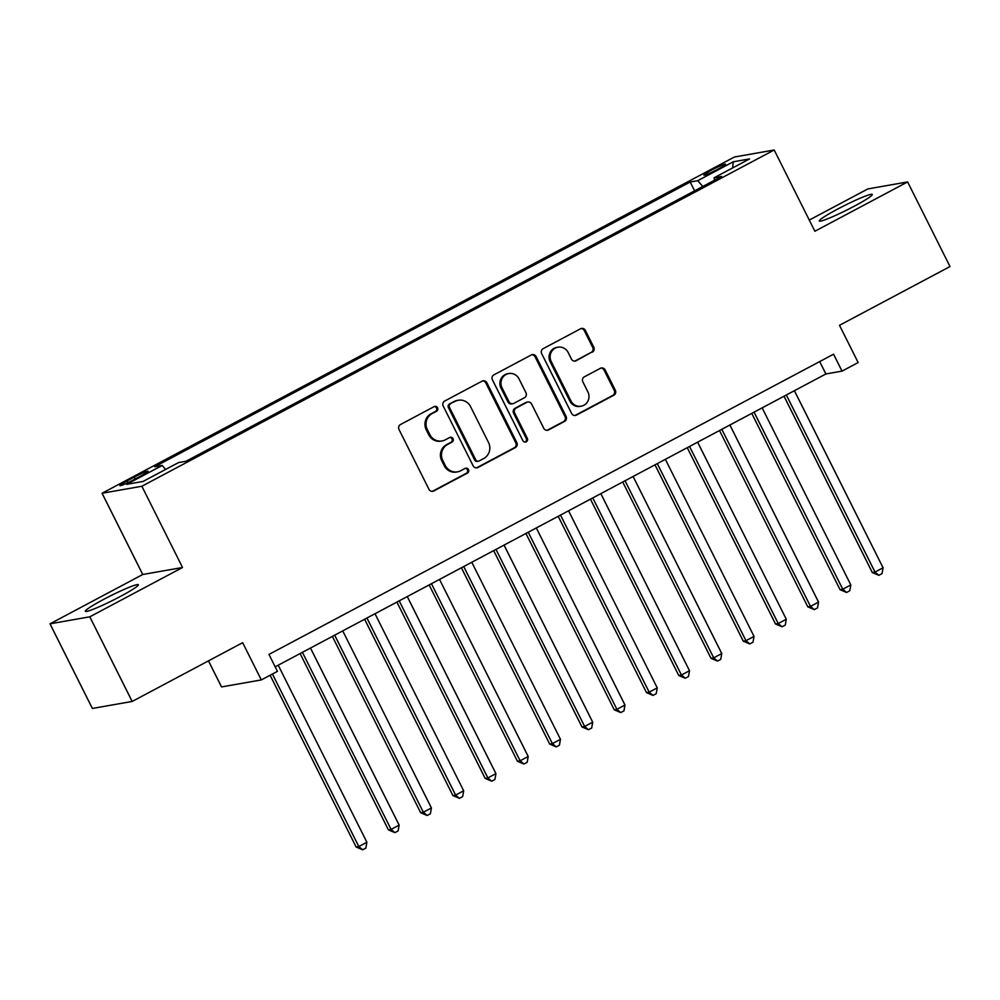 <?xml version="1.0" encoding="UTF-8"?>
<svg xmlns="http://www.w3.org/2000/svg" width="1000" height="1000" viewBox="0 0 1000 1000"><rect width="100%" height="100%" fill="white"/><g stroke="black" fill="none" stroke-linecap="round" stroke-linejoin="round"><path stroke-width="1.5" d="M437.55 407.762A2.612 2.5 80 0 0 434.162 406.613L400.513 424.513A3.725 3.575 80 0 0 399.012 429.513L428.963 489.325A3.725 3.575 80 0 0 433.8 490.962L467.438 473.075A2.612 2.5 80 0 0 465.825 468.175A2.612 2.5 80 0 0 465.112 468.425L460.763 470.737A11.938 11.438 80 0 1 445.3 465.487L442.8 460.513A11.938 11.438 80 0 1 447.612 444.487L451.962 442.175A2.612 2.5 80 0 0 450.35 437.275A2.612 2.5 80 0 0 449.637 437.525L445.288 439.837A11.938 11.438 80 0 1 429.825 434.588L427.325 429.613A11.938 11.438 80 0 1 432.137 413.587L436.5 411.275A2.612 2.5 80 0 0 437.55 407.762M442.025 440.95L440.95 441.15A11.938 11.438 80 0 1 428.75 434.775L426.25 429.8A11.938 11.438 80 0 1 431.062 413.775L435.425 411.463A2.612 2.5 80 0 0 434.35 406.525M432.238 491.362A3.725 3.575 80 0 0 432.725 491.15L466.362 473.263A2.612 2.5 80 0 0 465.3 468.338M457.5 471.863L456.425 472.05A11.938 11.438 80 0 1 444.225 465.688L441.725 460.7A11.938 11.438 80 0 1 446.538 444.675L450.887 442.362A2.612 2.5 80 0 0 449.825 437.425M837.4 209.213A29.638 2.537 -26.6 0 0 819.287 221A29.638 2.537 -26.6 0 0 854.175 206.25A29.638 2.537 -26.6 0 0 872.288 194.462A29.638 2.537 -26.6 0 0 837.4 209.213M103.45 599.5A29.638 2.537 -26.6 0 0 85.337 611.287A29.638 2.537 -26.6 0 0 120.225 596.538A29.638 2.537 -26.6 0 0 138.338 584.75A29.638 2.537 -26.6 0 0 103.45 599.5M711.275 170.263A12.163 1.037 -26.6 0 0 703.85 175.1A12.163 1.037 -26.6 0 0 718.162 169.05A12.163 1.037 -26.6 0 0 725.588 164.213A12.163 1.037 -26.6 0 0 711.275 170.263M592.275 352.2A3.725 3.575 80 0 0 593.775 347.2L585.375 330.412A3.725 3.575 80 0 0 580.55 328.775L543.175 348.65A3.725 3.575 80 0 0 541.675 353.65L571.625 413.462A3.725 3.575 80 0 0 576.462 415.1L613.825 395.238A3.725 3.575 80 0 0 615.325 390.225L605.175 369.963A3.725 3.575 80 0 0 600.35 368.325L584.35 376.825A3.725 3.575 80 0 0 582.85 381.825L587.888 391.875A9.975 9.55 80 0 1 581.15 406.213A9.975 9.55 80 0 1 570.938 400.887L551.225 361.512A9.975 9.55 80 0 1 557.962 347.188A9.975 9.55 80 0 1 568.162 352.512L571.45 359.075A3.725 3.575 80 0 0 576.287 360.712L591.2 352.388A3.725 3.575 80 0 0 592.7 347.388L584.3 330.613A3.725 3.575 80 0 0 581.038 328.562M89.787 616.812L182.537 567.5L142.75 574.5L50 623.825L89.787 616.812L132.162 701.45L242.662 642.688L261.312 679.925L277.438 671.35L268.962 654.425L833.55 354.2L842.025 371.125L858.15 362.55L839.5 325.312L950 266.55L907.625 181.925L867.837 188.938L809.275 220.075M182.537 567.5L141.862 486.25L774.188 150L814.875 231.25L907.625 181.925M486.887 382.788A3.725 3.575 80 0 0 482.062 381.15L444.7 401.025A3.725 3.575 80 0 0 443.188 406.025L473.137 465.838A3.725 3.575 80 0 0 477.975 467.475L515.337 447.6A3.725 3.575 80 0 0 516.838 442.6L486.887 382.788L485.812 382.975A3.725 3.575 80 0 0 482.55 380.938M493.938 374.837L531.3 354.963A3.725 3.575 80 0 1 536.138 356.6L566.087 416.413A3.725 3.575 80 0 1 564.575 421.413L548.587 429.925A3.725 3.575 80 0 1 543.763 428.288L531.613 404.025A3.725 3.575 80 0 0 526.788 402.388L516.175 408.025A3.725 3.575 80 0 0 514.675 413.038L527.312 438.288A2.612 2.5 80 0 1 525.55 442.038A2.612 2.5 80 0 1 522.888 440.65L492.438 379.837A3.725 3.575 80 0 1 493.938 374.837M132.162 701.45L92.375 708.45L50 623.825M133.787 479.75L140.887 475.975A11.775 1.013 -26.6 0 0 148.088 471.287A11.775 1.013 -26.6 0 0 134.225 477.15L127.125 480.925A11.775 1.013 -26.6 0 0 119.925 485.613A11.775 1.013 -26.6 0 0 133.787 479.75M141.862 486.25L102.075 493.263L734.4 157.012L774.188 150M694.613 190.825L690.2 182.013L154.65 466.788L162.188 465.462L165.637 469.438M690.2 182.013L697.725 180.675L733.213 161.812L749.562 158.925L714.075 177.8L721.6 176.475L186.05 461.25L178.525 462.587L143.038 481.45L126.7 484.338L162.188 465.462M208.475 660.863L221.525 686.925L261.312 679.925M142.75 574.5L102.075 493.263M275.175 666.812L825.888 373.963L842.025 371.125M819.688 361.575L825.888 373.963M714.075 177.8L714.5 180.25M702.763 186.488L697.725 180.675M733.213 161.812L732.65 167.925M476.413 467.875A3.725 3.575 80 0 0 476.9 467.663L514.263 447.788A3.725 3.575 80 0 0 515.763 442.788L485.812 382.975M450.513 403.812A2.612 2.5 80 0 0 449.45 407.325L475.75 459.825A2.612 2.5 80 0 0 479.125 460.975L483.713 458.525A11.938 11.438 80 0 0 488.525 442.512L470.562 406.625A11.938 11.438 80 0 0 455.1 401.375L449.438 404.012A2.612 2.5 80 0 0 448.375 407.512L449.45 407.325M478.413 461.213L477.337 461.4A2.612 2.5 80 0 1 474.675 460.012L448.375 407.512M458.35 400.25L457.275 400.45A11.938 11.438 80 0 0 454.025 401.562L455.1 401.375M449.438 404.012L454.025 401.562M547.025 430.325A3.725 3.575 80 0 0 547.513 430.112L563.5 421.613A3.725 3.575 80 0 0 565.013 416.6L535.062 356.788A3.725 3.575 80 0 0 531.788 354.75M527.8 402.038L526.725 402.225A3.725 3.575 80 0 0 525.712 402.575L515.1 408.225A3.725 3.575 80 0 0 513.6 413.225L526.237 438.475L527.312 438.288M525 442.075A2.612 2.5 80 0 0 526.237 438.475M519.012 378.862A9.975 9.55 80 0 0 508.812 373.537A9.975 9.55 80 0 0 502.062 387.863L509.012 401.737A3.725 3.575 80 0 0 513.85 403.375L524.45 397.738A3.725 3.575 80 0 0 525.95 392.725L519.012 378.862M508.812 373.537L507.738 373.725A9.975 9.55 80 0 0 500.988 388.05L502.062 387.863M512.825 403.725L511.75 403.913A3.725 3.575 80 0 1 507.938 401.925L500.988 388.05M574.725 361.112A3.725 3.575 80 0 0 575.212 360.9L591.2 352.388M557.962 347.188L556.888 347.375A9.975 9.55 80 0 0 550.15 361.7L551.225 361.512M581.15 406.213L580.062 406.4A9.975 9.55 80 0 1 569.862 401.075L550.15 361.7M574.9 415.5A3.725 3.575 80 0 0 575.375 415.288L612.75 395.425A3.725 3.575 80 0 0 614.25 390.412L604.1 370.15A3.725 3.575 80 0 0 600.837 368.113M270.113 675.238L356.138 847.025L358.825 846.55L366.887 842.262L278.212 665.2M272.425 674.013L358.825 846.55L362.638 849.8L356.138 847.025M366.887 842.262L365.863 848.088L362.638 849.8M300.1 653.562L388.4 829.862L391.087 829.4L399.15 825.1L310.475 648.037M302.413 652.325L391.087 829.4L394.9 832.65L388.4 829.862M399.15 825.1L398.125 830.938L394.9 832.65M332.362 636.4L420.662 812.712L423.35 812.237L431.413 807.95L342.738 630.887M334.675 635.175L423.35 812.237L427.163 815.5L420.662 812.712M431.413 807.95L430.387 813.775L427.163 815.5M364.625 619.25L452.912 795.562L455.613 795.088L463.675 790.8L375 613.725M366.938 618.013L455.613 795.088L459.425 798.337L452.912 795.562M463.675 790.8L462.65 796.625L459.425 798.337M396.887 602.087L485.175 778.4L487.863 777.925L495.938 773.637L407.262 596.575M399.2 600.862L487.863 777.925L491.688 781.188L485.175 778.4M495.938 773.637L494.913 779.475L491.688 781.188M429.15 584.938L517.438 761.25L520.125 760.775L528.2 756.488L439.525 579.412M431.463 583.713L520.125 760.775L523.95 764.025L517.438 761.25M528.2 756.488L527.175 762.312L523.95 764.025M461.413 567.775L549.7 744.087L552.388 743.612L560.462 739.325L471.788 562.263M463.725 566.55L552.388 743.612L556.213 746.875L549.7 744.087M560.462 739.325L559.438 745.163L556.213 746.875M493.675 550.625L581.962 726.938L584.65 726.462L592.712 722.175L504.05 545.112M495.988 549.4L584.65 726.462L588.475 729.712L581.962 726.938M592.712 722.175L591.7 728L588.475 729.712M525.938 533.475L614.225 709.775L616.912 709.312L624.975 705.013L536.312 527.95M528.25 532.238L616.912 709.312L620.737 712.562L614.225 709.775M624.975 705.013L623.962 710.85L620.737 712.562M558.2 516.312L646.488 692.625L649.175 692.15L657.237 687.862L568.575 510.8M560.513 515.087L649.175 692.15L652.987 695.413L646.488 692.625M657.237 687.862L656.225 693.688L652.987 695.413M590.462 499.162L678.75 675.475L681.438 675L689.5 670.713L600.837 493.638M592.775 497.925L681.438 675L685.25 678.25L678.75 675.475M689.5 670.713L688.475 676.538L685.25 678.25M622.725 482L711.012 658.312L713.7 657.837L721.762 653.55L633.1 476.488M625.037 480.775L713.7 657.837L717.513 661.1L711.012 658.312M721.762 653.55L720.738 659.375L717.513 661.1M654.987 464.85L743.275 641.162L745.962 640.688L754.025 636.4L665.362 459.325M657.288 463.612L745.962 640.688L749.775 643.938L743.275 641.162M754.025 636.4L753 642.225L749.775 643.938M687.25 447.688L775.537 624L778.225 623.525L786.287 619.237L697.625 442.175M689.55 446.463L778.225 623.525L782.038 626.788L775.537 624M786.287 619.237L785.263 625.075L782.038 626.788M719.513 430.538L807.8 606.85L810.487 606.375L818.55 602.087L729.887 425.025M721.812 429.312L810.487 606.375L814.3 609.625L807.8 606.85M818.55 602.087L817.525 607.913L814.3 609.625M751.762 413.375L840.062 589.688L842.75 589.212L850.812 584.925L762.15 407.863M754.075 412.15L842.75 589.212L846.562 592.475L840.062 589.688M850.812 584.925L849.788 590.763L846.562 592.475M784.025 396.225L872.325 572.537L875.013 572.062L883.075 567.775L794.4 390.712M786.338 395L875.013 572.062L878.825 575.325L872.325 572.537M883.075 567.775L882.05 573.6L878.825 575.325M127.987 482.663L127.125 480.925M135.162 479.025L134.225 477.15M431.062 413.775L432.137 413.587M426.25 429.8L427.325 429.613M428.75 434.775L429.825 434.588M450.887 442.362L451.962 442.175M446.538 444.675L447.612 444.487M441.725 460.7L442.8 460.513M444.225 465.688L445.3 465.487M466.362 473.263L467.438 473.075M432.725 491.15L433.8 490.962M435.425 411.463L436.5 411.275M515.763 442.788L516.838 442.6M514.263 447.788L515.337 447.6M476.9 467.663L477.975 467.475M474.675 460.012L475.75 459.825M535.062 356.788L536.138 356.6M565.013 416.6L566.087 416.413M563.5 421.613L564.575 421.413M547.513 430.112L548.587 429.925M525.712 402.575L526.788 402.388M515.1 408.225L516.175 408.025M513.6 413.225L514.675 413.038M507.938 401.925L509.012 401.737M575.212 360.9L576.287 360.712M569.862 401.075L570.938 400.887M604.1 370.15L605.175 369.963M614.25 390.412L615.325 390.225M612.75 395.425L613.825 395.238M575.375 415.288L576.462 415.1M584.3 330.613L585.375 330.412M592.7 347.388L593.775 347.2"/></g></svg>
